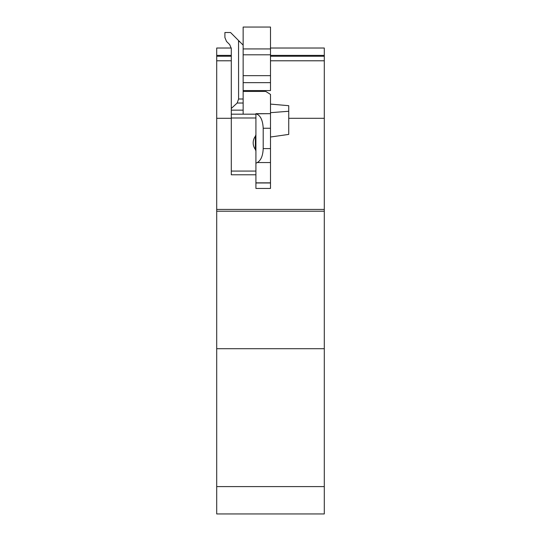<?xml version="1.0" encoding="UTF-8"?>
<svg xmlns="http://www.w3.org/2000/svg" width="541" height="541" viewBox="0 0 541 541"><rect width="100%" height="100%" fill="white"/><g stroke="black" fill="none" stroke-linecap="round" stroke-linejoin="round"><path stroke-width="0.81" d="M231.278 48.021L216.704 48.021L216.704 56.23L231.291 56.23M270.5 56.23L324.296 56.23L324.296 513.95L216.704 513.95L216.704 486.596L324.296 486.596M216.704 56.23L216.704 118.303L231.291 118.303M270.5 66.009L270.5 84.944M243.146 91.436L265.759 91.436L270.5 94.411L270.5 188.437L255.913 188.437L255.913 113.799C260.322 115.098 262.75 119.919 263.203 128.258L263.203 148.599C262.899 155.835 260.911 160.488 257.245 162.557L255.913 163.26M255.913 113.671L270.5 113.671L255.913 113.799M288.738 118.303L324.296 118.303M270.5 48.021L324.296 48.021L324.296 56.23M216.704 118.303L216.704 486.596M270.5 137.015L288.738 134.405L288.738 105.691L270.5 104.095M216.704 348.702L324.296 348.702M243.146 48.933L270.5 48.933L270.5 27.05L243.146 27.05L243.146 99.003L238.588 99.003L238.547 40.514L230.554 32.521L224.907 32.521L224.907 37.552L226.51 41.42L229.688 44.599L231.291 48.467L231.291 114.178L255.913 114.178M255.913 174.777L231.291 174.777L231.291 114.178M243.146 99.003L243.146 114.178M243.146 90.577L270.5 90.577L270.5 48.933M238.547 40.514L243.146 45.113M238.588 99.003L237.188 103.027L231.291 108.457M270.5 182.966L255.913 182.966M270.5 60.788L324.296 60.788M216.704 60.788L231.291 60.788M255.366 136.285A10.942 10.942 0 0 0 255.366 149.411L255.366 136.285L255.913 134.641M270.5 128.258L263.203 128.258M216.704 55.371L231.291 55.371M270.5 55.371L324.296 55.371M216.704 209.421L324.296 209.421M216.704 211.206L324.296 211.206M243.146 82.658L270.5 82.658M238.588 41.637L239.67 41.637M243.146 103.027L237.188 103.027M243.146 110.148L231.291 110.148M231.291 117.999L255.913 117.999M231.291 171.071L255.913 171.071M243.146 75.652L270.5 75.652M243.146 54.81L270.5 54.81M270.5 182.851L255.913 182.851M270.5 162.557L257.245 162.557M270.5 148.599L263.203 148.599M270.5 112.677L288.738 111.27M255.366 149.411L255.913 151.054"/></g></svg>
